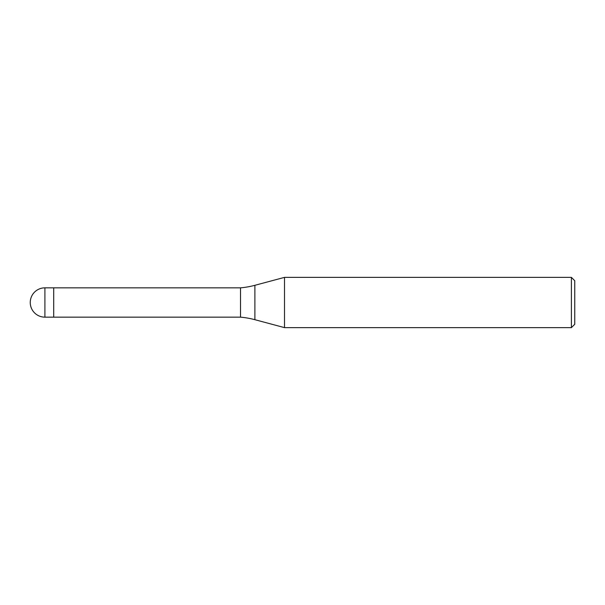 <?xml version="1.0" encoding="UTF-8"?>
<svg xmlns="http://www.w3.org/2000/svg" width="605" height="605" viewBox="0 0 605 605"><rect width="100%" height="100%" fill="white"/><g stroke="black" fill="none" stroke-linecap="round" stroke-linejoin="round"><path stroke-width="0.45" stroke-dasharray="3.02 2.27" d="M284.509 277.37L284.509 327.63L284.509 277.37M574.75 280.72L574.75 324.28M571.4 277.37L571.4 327.63M240.51 287.844L240.51 317.156M53.709 287.844L53.709 317.156L53.709 287.844M254.894 285.303L254.894 319.697M44.906 287.844L44.906 317.156"/><path stroke-width="0.91" d="M240.51 317.156L53.709 317.156L53.709 287.844L240.51 287.844A83.77 83.77 0 0 0 254.894 285.303L284.509 277.37L571.4 277.37L574.75 280.72L574.75 324.28L571.4 327.63L284.509 327.63L254.894 319.697A83.77 83.77 0 0 0 240.51 317.156L240.51 287.844M284.509 327.63L284.509 277.37L284.509 327.63M571.4 327.63L571.4 277.37M44.906 317.156L53.709 317.156L53.709 287.844L44.906 287.844A14.656 14.656 0 0 0 30.25 302.5A14.656 14.656 0 0 0 44.906 317.156L44.906 287.844M254.894 319.697L254.894 285.303"/></g></svg>
